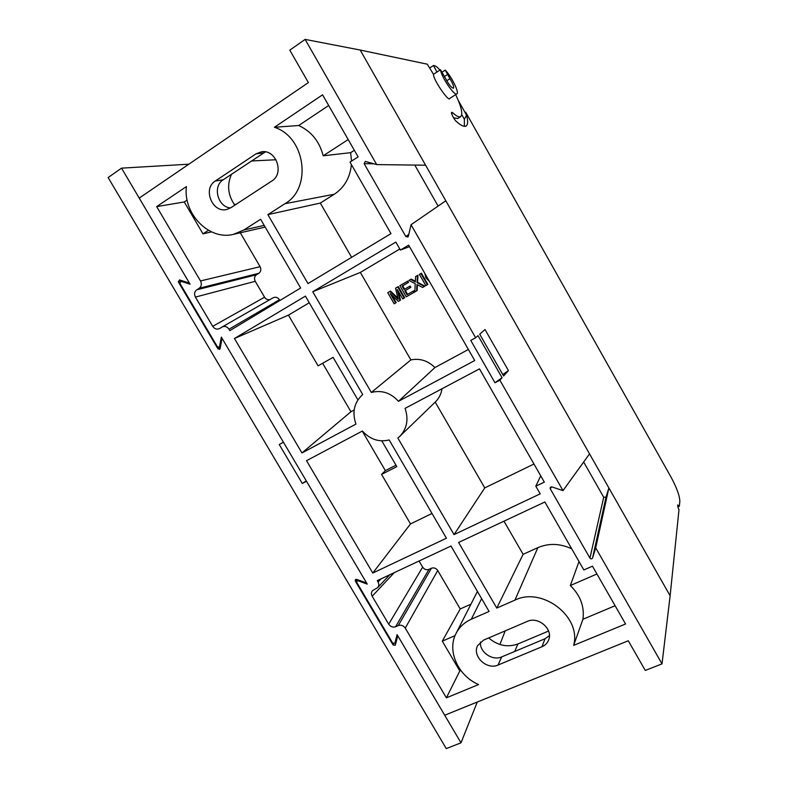 <?xml version="1.0" encoding="UTF-8"?>
<svg xmlns="http://www.w3.org/2000/svg" width="788" height="788" viewBox="0 0 788 788"><rect width="100%" height="100%" fill="white"/><g stroke="black" fill="none" stroke-linecap="round" stroke-linejoin="round"><path stroke-width="1.18" d="M399.802 248.998L360.343 272.421L410.863 359.919C419.915 358.116 427.923 360.658 434.917 367.563L468.377 349.478M389.952 291.412L398.167 299.243L395.537 288.172L397.723 286.911L404.136 298.051L402.668 298.898L397.241 289.472L399.89 300.484L398.364 301.371L390.198 293.55L395.615 302.947L394.148 303.784L387.755 292.683L390.543 291.097L397.871 298.051M397.723 286.911L398.304 286.596L404.707 297.716L404.136 298.051M398.373 291.432L400.462 300.149L399.89 300.484M391.931 295.204L396.187 302.602L395.615 302.947M407.238 281.395L407.977 282.685L402.077 286.103L404.047 289.541L409.553 286.369L410.292 287.659L404.786 290.831L407.012 294.692L413.188 291.146L413.927 292.437L406.273 296.82L399.861 285.67L407.8 281.089L408.539 282.38L402.648 285.788L404.618 289.216M409.553 286.369L410.115 286.054L410.853 287.344L405.357 290.506L407.573 294.367L413.739 290.821L414.488 292.112L413.927 292.437M410.696 279.395L415.325 281.927L415.601 276.549L417.413 275.495L417.039 282.646L424.407 286.418L422.604 287.453L416.941 284.547L416.606 290.89L414.803 291.934L415.227 283.67L408.913 280.429L411.257 279.09L415.355 281.208M417.413 275.495L417.965 275.199L417.591 282.34L424.939 286.103L424.407 286.418M417.463 284.813L417.157 290.575L416.606 290.89M421.432 273.19L427.864 284.429L425.835 285.601L419.383 274.352L421.432 273.19M234.824 205.156C227.899 195.217 226.796 184.914 231.505 174.256M465.107 112.576L465.698 112.201L466.555 115.147C468.111 120.958 467.974 124.593 466.122 126.05C464.043 127.035 460.744 125.459 456.222 121.313C455.257 121.135 450.362 112.743 451.701 112.32L452.893 112.891C456.36 116.141 458.951 117.402 460.655 116.673C462.645 114.506 461.857 109.089 458.261 100.411L455.681 94.609M439.999 70.043C437.527 67.364 435.685 65.916 434.483 65.7L433.518 65.493L429.647 68.044M436.897 72.072L433.518 65.493M433.489 74.299C433.006 79.499 449.337 103.051 449.82 98.362L456.853 93.861C459.571 92.846 451.662 76.672 445.259 70.102L449.928 78.702C453.001 83.764 454.184 86.926 453.474 88.207C451.524 87.931 448.894 84.69 445.575 78.485L440.482 69.728L433.489 74.299L427.273 64.183L360.195 50.038L305.123 39.4L376.674 164.594L365.297 161.422L364.135 163.658L405.84 236.518L408.795 234.4M376.674 164.594L425.599 165.204L445.801 200.782L411.041 224.728L475.637 337.756L478.03 335.658L502.064 377.738L494.982 382.761L499.887 380.19L502.064 377.738M499.887 380.19L562.996 490.619L589.532 453.878L608.878 487.939L595.718 547.867L662.019 663.87L670.125 595.797L608.878 487.939L606.021 497.149L592.537 558.052L595.718 547.867M465.698 112.201L671.159 477.351C676.813 487.89 679.699 495.928 679.837 501.454L679.335 506.3L677.788 504.931C677.473 505.817 677.877 507.403 678.99 509.688L670.125 595.797M460.222 608.947L437.734 570.502L405.259 628.105L446.382 697.833L459.808 670.982L442.295 641.156L460.222 608.947L470.958 604.179M279.878 300.504L279.435 299.736L228.993 329.226L229.82 330.635L300.661 287.994L260.621 219.271L243.866 229.998L233.445 234.351C209.224 240.695 182.905 213.912 186.411 186.579L156.674 206.614L200.507 280.942L260.109 266.689L240.291 232.785M305.123 39.4L289.797 50.146L308.384 82.592L139.22 198.083L190.085 284.192L181.053 281.336L179.831 283.266L217.37 346.72L219.133 347.252L219.596 346.513L221.339 337.087L367.247 584.105L358.107 580.786L356.905 580.983L356.777 582.43L392.641 643.077L394.857 643.254L397.103 634.635L444.708 715.238L628.282 640.762L645.283 670.44L662.019 663.87M503.601 376.014L508.418 370.577L485.014 329.542L479.705 334.181L503.601 376.014M322.627 363.268L350.936 411.73L301.962 452.952L234.46 338.505L305.399 296.13L362.716 394.522C354.157 402.382 351.901 412.242 355.94 424.082L301.962 452.952M357.9 399.88L333.088 357.348L318.086 365.849L288.438 315.131L234.46 338.505M350.936 411.73L354.157 409.987M479.478 368.863L544.331 482.128L535.81 486.196L540.204 493.849L454.036 534.609L397.861 438.049L399.762 436.394C407.012 428.652 408.775 419.315 405.062 408.371L479.478 368.863M309.26 302.759L288.438 315.131M441.979 388.779C441.221 393.941 439.054 398.295 435.478 401.841L399.762 436.394M435.212 402.087L484.758 487.9L533.969 464.024M422.644 567.143C424.328 569.468 426.436 570.216 428.948 569.389L395.615 626.746C392.867 627.612 390.553 626.755 388.691 624.185L422.644 567.143L419.058 561.017M405.259 628.105C403.387 625.524 401.062 624.667 398.304 625.534L431.41 568.246L428.948 569.389M431.41 568.246C433.932 567.409 436.05 568.158 437.734 570.502M381.796 440.876L396.817 466.624L381.559 474.406L410.499 523.912L432.011 513.48M446.382 697.833L478.572 684.565C457.995 675.818 446.816 650.79 456.006 633.542C459.296 627.11 464.388 622.343 471.293 619.24L489.082 611.449L450.982 546.035L377.255 580.628L378.053 581.977L381.028 578.855M503.975 521.173L523.114 554.328L496.775 608.08L514.919 600.131C542.183 586.469 581.692 616.699 573.644 645.382L625.564 623.988L592.458 566.178L583.839 569.951L544.863 501.995L458.606 542.459L496.775 608.08M523.114 554.328L537.859 547.64C548.763 543.021 560.041 543.405 571.704 548.803M408.647 245.147L474.711 360.54L398.482 401.319C390.7 392.808 381.648 389.853 371.335 392.463L312.738 291.747L395.842 242.093L400.402 250.042L408.647 245.147M362.401 431.016C370.015 439.399 378.939 442.383 389.193 439.97L446.422 538.214L372.783 573.043L306.522 460.684L362.401 431.016M354.344 150.301L350.65 152.675L351.517 161.107M351.389 164.574C350.069 177.635 344.376 187.524 334.319 194.232L320.302 203.068L351.625 257.321M328.685 105.493L298.711 125.509L274.411 127.272L322.568 94.816L358.107 156.881L349.971 162.092L390.986 233.632L307.99 283.581L267.871 214.632L284.97 203.698L334.319 194.232M395.98 465.186L385.342 470.623L362.253 431.095M410.499 523.912L372.783 573.043M385.342 470.623L381.559 474.406M274.411 127.272C305.646 137.132 312.235 188.322 284.97 203.698M389.814 574.738L377.688 587.612L372.537 590.626C371.187 592.359 371.069 594.221 372.172 596.24L388.691 624.185M377.688 587.612C379.048 585.878 379.166 583.997 378.053 581.977M395.615 626.746L398.304 625.534M199.236 288.241L196.685 289.836L256.494 274.746L258.848 273.288L199.236 288.241C201.501 286.389 201.925 283.966 200.507 280.942M228.993 329.226C227.092 326.587 224.816 325.828 222.177 326.961L219.478 328.596C216.848 329.719 214.592 328.97 212.701 326.34L264.561 297.224L255.243 281.316L195.414 297.086L212.701 326.34M195.414 297.086C194.006 294.091 194.419 291.668 196.685 289.836M271.811 181.013L230.864 207.746L226.786 209.45C212.425 213.371 202.378 188.765 215.272 181.053L256.041 153.818L261.685 151.749C276.253 149.296 284.616 173.656 271.811 181.013M541.967 646.751L498.046 665.033C486.836 670.371 471.795 656 477.666 645.589L483.507 640.151L527.27 621.417C538.184 616.068 553.334 629.11 548.684 639.876C547.453 643.057 545.207 645.342 541.967 646.751L545.03 638.753L501.69 656.906C492.48 661.221 479.321 651.981 480.453 642.033M494.982 382.761L470.761 340.406L475.637 337.756M405.84 236.518L407.859 237.011L408.371 236.213L411.041 224.728M592.537 558.052C591.798 559.106 590.931 559.135 589.936 558.131L603.707 497.258L583.662 462.014M551.679 486.856L550.221 488.747L589.936 558.131M550.221 488.747L550.3 487.309L551.817 486.895L562.996 490.619M548.586 631.06L517.913 643.973C507.531 647.657 497.789 645.638 488.678 637.935M679.335 506.3L677.887 506.94M549.423 635.66L545.03 638.753M230.549 207.943C217.774 207.165 212.277 186.283 223.221 179.772L265.428 151.867M460.872 670.539L459.808 670.982M596.93 573.989L570.335 585.543C580.421 595.423 584.617 606.661 582.933 619.25L573.644 645.382M615.103 605.726L582.933 619.25M208.446 230.303L202.989 233.839L184.264 201.964L187.12 200.053M184.264 201.964L156.674 206.614M298.711 125.509C311.329 131.35 319.485 141.446 323.179 155.797L348.188 139.555M320.302 203.068L267.871 214.632M455.07 635.611L442.295 641.156M256.494 274.746C254.406 276.421 253.982 278.607 255.243 281.316M264.561 297.224C265.93 299.302 267.762 300.08 270.057 299.538M222.285 326.902L273.229 297.726C275.652 296.682 277.721 297.352 279.435 299.736M260.109 266.689C261.37 269.417 260.956 271.614 258.848 273.288M202.989 233.839L211.548 231.889M434.917 367.563L398.482 401.319M410.863 359.919L371.335 392.463M350.65 152.675L323.179 155.797M579.013 561.539L570.335 585.543M360.343 272.421L312.738 291.747M484.758 487.9L454.036 534.609M445.259 70.102L442.009 72.22M464.368 126.356L464.388 119.293L466.555 115.147L458.261 100.411M460.655 116.673L457.69 118.535L453.543 117.786M461.738 114.585L464.388 119.293M438.108 206.082L414.793 165.076M603.707 497.258L606.021 497.149M409.514 246.664L400.402 250.042M540.726 475.834L535.81 486.196M508.418 370.577L502.764 374.566M440.482 69.728C441.27 76.938 454.479 96.323 456.853 93.861M413.188 291.146L413.739 290.821M407.012 294.692L407.573 294.367M404.786 290.831L405.357 290.506M410.292 287.659L410.853 287.344M402.077 286.103L402.648 285.788M407.977 282.685L408.539 282.38M417.039 282.646L417.591 282.34M420.881 273.485L427.332 284.744M429.361 281.336L425.963 277.937L424.85 273.456M251.411 160.988L276.036 159.747M499.917 644.495L505.197 630.863M180.038 281.523L178.305 281.838L179.516 279.907L189.406 283.03L121.539 168.149L108.133 177.546L446.274 748.6L461 742.818L477.272 702.029M306.227 480.808L302.287 483.487L306.502 481.281L366.587 582.992L356.59 579.357L355.398 579.554L355.26 581.012L393.104 644.998L393.714 643.806M178.305 281.838L217.902 348.788L219.665 349.32L220.128 348.582L222.039 338.279L283.434 442.216L279.238 444.501L302.287 483.487M393.104 644.998L395.32 645.175L397.773 635.778L461 742.818M121.539 168.149L188.874 164.19M425.599 165.204L360.195 50.038M589.532 453.878L445.801 200.782M449.928 78.702L446.766 80.75M514.919 600.131L537.859 547.64M243.866 229.998L264.187 225.378M514.712 651.449L517.913 643.973M498.046 665.033L501.69 656.906M215.272 181.053L223.221 179.772M256.041 153.818L263.517 152.921M471.293 619.24L481.626 598.644M444.521 76.436L447.505 74.496M451.652 113.679L452.893 112.891M182.954 280.991L181.053 281.336M219.596 346.513L220.64 345.814M394.926 643.057L396.886 639.206M358.776 580.155L358.107 580.786M373.827 163.796L364.135 163.658M394.246 572.659L372.172 596.24M396.758 297.874L397.339 297.549M416.891 285.601L417.443 285.295M414.163 281.168L414.715 280.863M217.902 348.788L220.404 347.124M356.905 579.475L355.26 581.012M233.445 234.351L265.172 227.082M456.173 633.207L477.439 591.453M234.41 204.594L236.302 204.191M220.551 346.296L219.133 347.252M182.678 280.902L180.521 281.296M358.067 579.899L356.905 580.983M396.856 639.314L394.857 643.254M273.229 297.726L222.177 326.961"/></g></svg>
